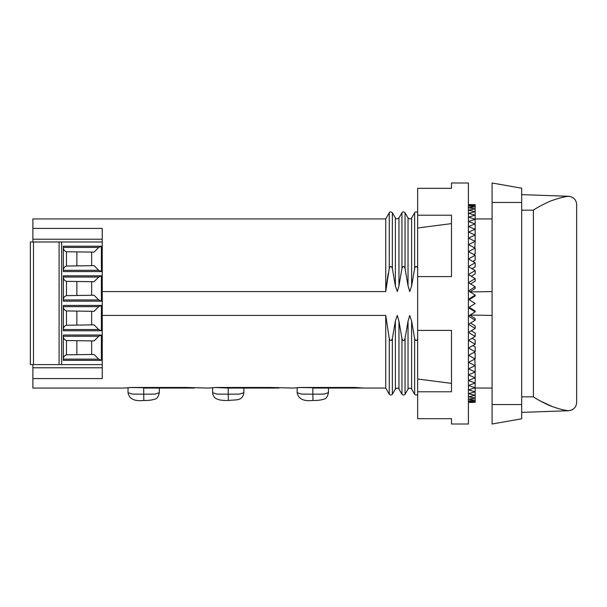 <?xml version="1.0" encoding="UTF-8"?>
<svg xmlns="http://www.w3.org/2000/svg" width="607" height="607" viewBox="0 0 607 607"><rect width="100%" height="100%" fill="white"/><g stroke="black" fill="none" stroke-linecap="round" stroke-linejoin="round"><path stroke-width="0.91" d="M32.884 378.586L32.884 388.07L123.798 388.07L132.25 387.456L185.954 387.456L208.36 388.07L216.82 387.456L270.517 387.456L292.931 388.07L301.383 387.456L355.087 387.456L363.54 388.048L385.741 388.07L385.741 315.428L102.234 315.428L102.234 378.586L32.884 378.586L32.884 367.774L102.234 367.774M194.407 388.063L143.669 388.063L143.829 400.461C134.413 401.5 129.139 398.905 128.024 392.683L132.387 394.11L143.669 394.186L154.937 394.11L159.315 392.683C158.48 396.644 156.963 398.822 154.755 399.201C151.302 400.21 147.66 400.628 143.829 400.461M228.391 400.461C222.253 400.696 217.883 399.907 215.265 398.093C213.679 396.712 212.791 394.914 212.594 392.683L216.957 394.11L228.232 394.186L228.391 400.461L237.572 399.763C238.543 399.315 242.823 399.307 243.877 392.683L239.507 394.11L228.232 394.186L228.232 387.456M363.54 388.063L312.802 388.063L312.962 400.461C303.546 401.5 298.272 398.905 297.157 392.683L301.52 394.11L312.802 394.186L324.07 394.11L328.448 392.683C327.613 396.644 326.096 398.822 323.888 399.201C320.435 400.21 316.793 400.628 312.962 400.461M278.977 388.063L228.232 388.063L214.15 387.509M470.061 291.952L492.08 291.572M102.234 239.226L32.884 239.226L32.884 228.414L102.234 228.414L102.234 291.572L385.741 291.572L389.262 268.491C390.293 265.745 391.325 265.745 392.365 268.491L395.377 286.011L397.319 291.535L398.966 285.73L401.948 268.491C402.98 265.745 404.012 265.745 405.051 268.491L408.033 285.73L409.733 291.55L411.622 285.996L414.634 268.491C415.658 265.745 416.698 265.745 417.737 268.491M414.634 268.491L414.634 212.754C415.347 211.585 416.387 211.585 417.737 212.754M408.033 321.27L408.033 389.087C409.004 387.812 410.203 387.79 411.622 389.034L414.634 394.247L414.634 338.509L411.622 321.004L409.687 315.473L408.033 321.27L405.051 338.509C404.019 341.255 402.987 341.255 401.948 338.509L398.966 321.27L397.266 315.443L395.377 320.989L392.365 338.509C391.333 341.255 390.301 341.255 389.262 338.509L385.741 315.428M411.622 389.034L411.622 321.004M411.622 285.996L411.622 217.966C410.598 219.203 409.399 219.18 408.033 217.913L405.051 212.754C403.701 211.585 402.669 211.585 401.948 212.754L401.948 268.491M408.033 285.73L408.033 217.913M405.051 268.491L405.051 212.754M395.377 320.989L395.377 389.026C396.94 387.774 398.131 387.797 398.966 389.087L401.948 394.247L401.948 338.509M398.966 389.087L398.966 321.27M398.966 285.73L398.966 217.913C397.524 219.157 396.333 219.18 395.377 217.974L392.365 212.754C391.014 211.585 389.982 211.585 389.262 212.754L389.262 268.491M395.377 286.011L395.377 217.974M392.365 268.491L392.365 212.754M385.741 388.07L389.262 394.247L389.262 338.509M565.071 196.812L559.335 198.117M572.143 197.237L569.009 196.296C573.888 197.267 576.43 200.075 576.65 204.711L576.65 402.289C576.438 406.925 573.888 409.733 569.009 410.704L571.999 409.839M539.319 400.468L552.067 406.485M553.288 406.933L559.335 408.883M521.679 412.373L569.009 410.704C565.329 410.56 559.912 409.232 552.742 406.736C549.198 405.84 536.474 399.231 533.394 396.834L533.394 210.166C536.36 207.829 549.252 201.137 552.742 200.264C559.897 197.768 565.329 196.448 569.032 196.296L521.679 194.627M521.679 396.834L533.394 396.834L533.394 210.166L521.679 210.166M32.884 228.414L32.884 218.93L385.741 218.93L389.262 212.754M385.741 291.572L385.741 218.93M32.884 239.226L32.884 241.981M32.884 364.602L32.884 367.774M492.08 315.428L470.091 315.048M417.737 338.509C416.706 341.255 415.674 341.255 414.634 338.509M408.033 389.087L405.051 394.247L405.051 338.509M395.377 389.026L392.365 394.247L392.365 338.509M388.252 273.37L386.227 286.512M102.234 291.572L102.234 315.428M298.72 387.509L312.802 387.721M129.587 387.509L143.669 387.721M469.15 299.737L475.167 295.988L475.167 295.123L468.46 299.312L475.167 303.5L468.407 299.274M469.833 291.808L475.167 288.507L475.167 286.792L468.452 290.95L475.167 295.123M470.539 283.955L475.167 281.14L475.167 278.583L468.452 282.672L475.167 286.792M471.275 276.238L475.167 273.932L475.167 270.555L468.452 274.546L475.167 278.583M472.049 268.726L475.167 266.936L475.167 262.763L468.452 266.625L475.167 270.555M472.876 261.465L475.167 260.206L475.167 255.259L468.452 258.969L475.167 262.763M473.779 254.508L475.167 253.787L475.167 248.111L468.452 251.639L475.167 255.259M474.788 247.914L475.167 241.351L468.452 244.682L475.167 248.111M468.407 303.5L468.407 424.005L451.494 424.005L451.494 418.678L417.662 418.678L417.662 188.322L451.494 188.322L451.494 182.995L468.407 182.995L468.407 303.5M417.662 391.781L451.494 391.781L451.494 330.398L417.662 330.398M417.662 276.602L451.494 276.602L451.494 215.219L417.662 215.219M475.167 303.5L468.452 307.696L475.167 311.892L468.452 316.065L475.167 320.223L468.452 324.343L475.167 328.433L468.452 332.477L475.167 336.46L468.452 340.39L475.167 344.252L468.452 348.046L475.167 351.757L468.452 355.376L475.167 358.904L468.452 362.333L475.167 365.657L474.788 359.101M475.167 358.904L475.167 353.221L473.779 352.5M475.167 351.757L475.167 346.809L472.876 345.55M475.167 344.252L475.167 340.079L472.049 338.289M475.167 336.46L475.167 333.084L471.275 330.777M475.167 328.433L475.167 325.876L470.539 323.061M475.167 320.223L475.167 318.508L469.833 315.208M475.167 311.892L475.167 311.027L469.135 307.271L468.407 307.673M468.452 374.936L475.167 377.774L475.167 365.657L468.452 368.866L475.167 371.962L468.407 374.951M468.452 380.483L475.167 383.047L475.167 377.774L468.407 380.498M468.452 385.475L475.167 387.752L475.167 383.047L468.407 385.491M468.452 389.876L475.167 391.849L475.167 387.752L468.407 389.891M468.452 393.662L475.167 395.309L475.167 391.849L468.407 393.67M468.452 396.788L475.167 398.109L475.167 395.309L468.407 396.803M468.452 399.247L475.167 400.225L475.167 398.109L468.407 399.254M468.452 401.022L475.167 401.644L475.167 400.225L468.407 401.022M468.452 402.084L475.167 402.35L475.167 401.644L468.407 402.084M475.167 402.35L468.407 402.441M468.407 204.559L475.167 204.65L468.452 204.916L475.167 205.363L468.452 205.985L475.167 206.782L468.452 207.753L475.167 208.899L468.452 210.212L475.167 211.699L468.452 213.345L475.167 215.159L468.452 217.131L475.167 219.256L468.452 221.532L475.167 223.96L468.452 226.532L475.167 229.234L468.452 232.079L475.167 235.046L468.452 238.141L475.167 241.351L475.167 204.65M451.494 383.381L417.662 379.011M451.494 223.619L417.662 227.989M521.679 404.558L521.679 188.208L492.08 182.995L492.08 424.005L521.679 418.792L521.679 404.558L492.08 404.558M102.234 241.981L30.35 241.981L30.35 364.602L102.234 364.602M101.384 246.222L101.384 271.564L63.333 271.564L63.333 246.222L101.384 246.222L98.751 247.444L94.07 252.125L66.466 251.753C64.509 251.086 63.469 249.727 63.333 247.664M101.384 305.42L101.384 330.754L63.333 330.754L63.333 305.42L101.384 305.42L98.751 306.641L94.07 311.323L66.466 310.943C64.509 310.283 63.469 308.925 63.333 306.861M101.384 275.821L101.384 301.163L63.333 301.163L63.333 275.821L101.384 275.821L98.751 277.042L94.07 281.724L66.466 281.352C64.509 280.684 63.469 279.326 63.333 277.262M63.333 360.353L63.333 335.018L101.384 335.018L101.384 360.353L63.333 360.353M59.099 364.602L59.099 241.981L59.099 364.602M30.35 364.602L30.35 241.981M30.35 271.154L30.35 246.632M30.35 300.753L30.35 276.231M30.35 359.951L30.35 335.421M30.35 330.352L30.35 305.829M63.333 270.335L98.751 270.335L101.384 271.564M91.657 265.654L91.657 252.125M98.751 270.335L94.07 265.654L66.466 266.033C64.509 266.693 63.469 268.059 63.333 270.115M63.333 329.533L98.751 329.533L101.384 330.754M91.657 324.851L91.657 311.323M98.751 329.533L94.07 324.851L66.466 325.231C64.509 325.891 63.469 327.256 63.333 329.313M63.333 299.934L98.751 299.934L101.384 301.163M91.657 295.252L91.657 281.724M98.751 299.934L94.07 295.252L66.466 295.632C64.509 296.292 63.469 297.658 63.333 299.714M101.384 335.018L98.751 336.24L63.333 336.24M63.333 359.132L98.751 359.132L101.384 360.353M91.657 354.45L91.657 340.922M98.751 359.132L94.07 354.45L66.466 354.829C64.509 355.49 63.469 356.855 63.333 358.912M63.333 336.46C63.469 338.524 64.509 339.882 66.466 340.542L94.07 340.922L98.751 336.24M76.861 252.125L76.861 265.654M76.861 311.323L76.861 324.851M76.861 281.724L76.861 295.252M76.861 340.922L76.861 354.45M521.679 202.442L492.08 202.442M61.641 241.981L61.641 364.602M33.484 241.981L33.484 364.602M98.751 247.444L63.333 247.444M98.751 306.641L63.333 306.641M98.751 277.042L63.333 277.042M66.466 251.753L66.466 266.033M66.466 310.943L66.466 325.231M66.466 281.352L66.466 295.632M66.466 340.542L66.466 354.829M475.167 218.975L492.08 218.93M475.167 388.025L492.08 388.07M414.634 394.247C415.727 395.256 416.759 395.256 417.737 394.247M411.622 217.966L414.634 212.754M401.948 394.247C403.04 395.256 404.08 395.256 405.051 394.247M398.966 217.913L401.948 212.754M389.262 394.247C390.362 395.256 391.394 395.256 392.365 394.247M243.877 388.063L243.877 392.683M212.594 392.683L212.594 387.585M297.157 392.683L297.157 387.585M328.448 388.063L328.448 392.683M128.024 392.683L128.024 387.585M159.315 388.063L159.315 392.683"/></g></svg>
